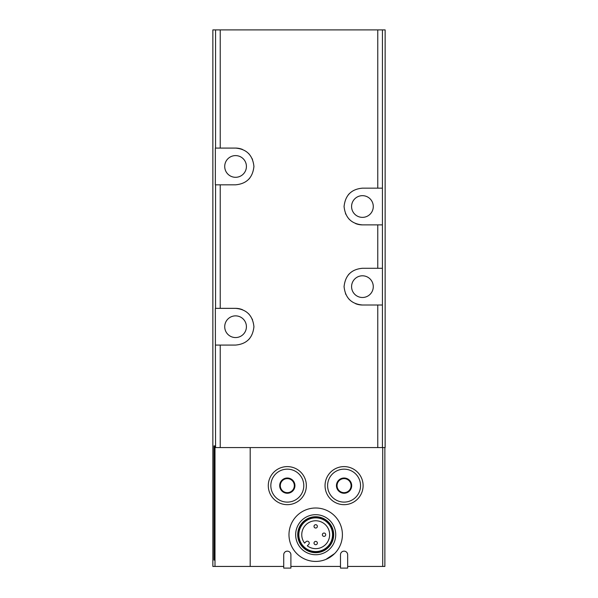 <?xml version="1.0" encoding="UTF-8"?>
<svg xmlns="http://www.w3.org/2000/svg" width="598" height="598" viewBox="0 0 598 598"><rect width="100%" height="100%" fill="white"/><g stroke="black" fill="none" stroke-linecap="round" stroke-linejoin="round"><path stroke-width="0.9" d="M283.729 566.433L214.996 566.433L214.996 447.573L215.572 447.573L215.355 308.351L235.567 308.351C246.6 309.33 252.722 315.445 253.926 326.695C252.745 337.945 246.623 344.074 235.567 345.076L215.572 345.076M340.486 566.433L290.905 566.433M382.72 447.573L382.72 566.433L347.662 566.433M250.188 447.573L250.188 566.433M334.596 553.584L325.947 559.377M215.572 447.573L385.142 447.573L385.142 29.9L212.858 29.9L212.858 566.433L214.996 566.433M220.228 148.087L215.355 148.087L215.355 184.819L235.567 184.819C246.623 183.818 252.745 177.688 253.926 166.438C252.722 155.188 246.6 149.074 235.567 148.087L220.228 148.087L220.228 29.9M214.667 445.906L214.667 560.087L214.787 445.906M214.435 445.906L214.435 560.087L214.555 445.906M214.204 445.906L214.204 560.087L214.316 445.906M213.972 445.906L213.972 560.087L214.084 445.906M384.873 447.573L384.873 566.433L382.72 566.433M382.428 447.573L382.428 305.01L362.433 305.01C351.4 304.023 345.278 297.909 344.074 286.666C345.255 275.409 351.377 269.287 362.433 268.285L382.428 268.285L382.428 29.9M382.428 305.01L382.428 268.285M382.428 224.878L362.433 224.878C351.4 223.899 345.278 217.784 344.074 206.534C345.255 195.284 351.377 189.155 362.433 188.153L382.428 188.153M349.531 273.585A18.366 18.366 0 0 0 348.298 274.923M344.074 286.263A18.366 18.366 0 0 0 344.074 286.666M345.509 293.76A18.366 18.366 0 0 0 345.741 294.291M348.896 299.052A18.366 18.366 0 0 0 349.546 299.725M355.504 303.649A18.366 18.366 0 0 0 362.433 305.01M362.433 275.798A10.854 10.854 0 0 1 371.829 292.071A10.854 10.854 0 0 1 353.037 292.071A10.854 10.854 0 0 1 362.433 275.798M349.531 193.46A18.366 18.366 0 0 0 348.298 194.799M344.074 206.138A18.366 18.366 0 0 0 344.074 206.534M345.509 213.628A18.366 18.366 0 0 0 345.741 214.159M348.896 218.92A18.366 18.366 0 0 0 349.546 219.593M355.504 223.517A18.366 18.366 0 0 0 362.433 224.878M362.433 195.666A10.854 10.854 0 0 1 371.829 211.946A10.854 10.854 0 0 1 353.037 211.946A10.854 10.854 0 0 1 362.433 195.666M248.469 179.512A18.366 18.366 0 0 0 249.702 178.174M253.926 166.835A18.366 18.366 0 0 0 253.926 166.438M252.491 159.345A18.366 18.366 0 0 0 252.259 158.814M249.104 154.052A18.366 18.366 0 0 0 248.454 153.38M242.496 149.448A18.366 18.366 0 0 0 235.567 148.087M235.567 155.6A10.854 10.854 0 0 1 244.963 171.88A10.854 10.854 0 0 1 226.171 171.88A10.854 10.854 0 0 1 235.567 155.6M235.567 315.864A10.854 10.854 0 0 1 244.963 332.137A10.854 10.854 0 0 1 226.171 332.137A10.854 10.854 0 0 1 235.567 315.864M248.469 339.769A18.366 18.366 0 0 0 249.702 338.431M253.926 327.091A18.366 18.366 0 0 0 253.926 326.695M252.491 319.601A18.366 18.366 0 0 0 252.259 319.07M249.104 314.309A18.366 18.366 0 0 0 248.454 313.636M242.496 309.712A18.366 18.366 0 0 0 235.567 308.351M344.074 478.011A7.625 7.625 0 0 1 350.675 489.448A7.625 7.625 0 0 1 337.474 489.448A7.625 7.625 0 0 1 344.074 478.011M344.074 478.624A7.012 7.012 0 0 1 350.144 489.142A7.012 7.012 0 0 1 337.997 489.142A7.012 7.012 0 0 1 344.074 478.624M344.074 466.604A19.031 19.031 0 0 1 360.557 495.151A19.031 19.031 0 0 1 327.592 495.151A19.031 19.031 0 0 1 344.074 466.604A19.031 19.031 0 0 1 360.557 495.151A19.031 19.031 0 0 1 327.592 495.151A19.031 19.031 0 0 1 344.074 466.604M287.317 478.011A7.625 7.625 0 0 1 293.917 489.448A7.625 7.625 0 0 1 280.716 489.448A7.625 7.625 0 0 1 287.317 478.011M287.317 478.624A7.012 7.012 0 0 1 293.386 489.142A7.012 7.012 0 0 1 281.239 489.142A7.012 7.012 0 0 1 287.317 478.624M287.317 466.604A19.031 19.031 0 0 1 303.799 495.151A19.031 19.031 0 0 1 270.834 495.151A19.031 19.031 0 0 1 287.317 466.604M347.662 554.742A3.588 3.588 0 0 0 344.074 551.154A3.588 3.588 0 0 0 340.486 554.742L340.486 568.1L347.662 568.1L347.662 554.742M290.905 554.742A3.588 3.588 0 0 0 287.317 551.154A3.588 3.588 0 0 0 283.729 554.742L283.729 568.1L290.905 568.1L290.905 554.742M315.692 561.425A26.708 26.708 0 0 0 338.827 521.359A26.708 26.708 0 0 0 292.564 521.359A26.708 26.708 0 0 0 315.692 561.425M315.692 554.742A20.033 20.033 0 0 0 333.041 524.7A20.033 20.033 0 0 0 298.342 524.7A20.033 20.033 0 0 0 315.692 554.742M315.692 552.694A17.985 17.985 0 0 0 331.27 525.724A17.985 17.985 0 0 0 300.121 525.724A17.985 17.985 0 0 0 315.692 552.694M315.692 552.238A17.529 17.529 0 0 0 330.873 525.948A17.529 17.529 0 0 0 300.51 525.948A17.529 17.529 0 0 0 315.692 552.238M315.692 551.737A17.028 17.028 0 0 0 330.44 526.203A17.028 17.028 0 0 0 300.951 526.203A17.028 17.028 0 0 0 315.692 551.737M315.692 551.565A16.856 16.856 0 0 0 330.29 526.285A16.856 16.856 0 0 0 301.1 526.285A16.856 16.856 0 0 0 315.692 551.565M304.576 543.119A13.941 13.941 0 0 1 312.709 521.097A13.941 13.941 0 0 1 329.311 537.699A13.941 13.941 0 0 1 307.29 545.832L308.673 544.449A1.921 1.921 0 0 0 308.673 541.736A1.921 1.921 0 0 0 305.952 541.736L304.576 543.119M315.692 544.726A1.667 1.667 0 0 1 314.025 543.059A1.667 1.667 0 0 1 315.692 541.392A1.667 1.667 0 0 1 317.366 543.059A1.667 1.667 0 0 1 315.692 544.726M324.041 536.384A1.667 1.667 0 0 0 325.484 533.879A1.667 1.667 0 0 0 322.591 533.879A1.667 1.667 0 0 0 324.041 536.384M315.692 528.034A1.667 1.667 0 0 0 317.142 525.53A1.667 1.667 0 0 0 314.249 525.53A1.667 1.667 0 0 0 315.692 528.034M215.572 308.351L215.572 184.819M215.572 148.087L215.572 29.9M220.228 447.573L220.228 345.076M377.772 447.573L377.772 305.01M377.772 268.285L377.772 224.878M377.772 188.153L377.772 29.9M220.228 308.351L220.228 184.819M344.074 469.161A16.467 16.467 0 0 1 358.337 493.866A16.467 16.467 0 0 1 329.812 493.866A16.467 16.467 0 0 1 344.074 469.161M287.317 469.161A16.467 16.467 0 0 1 301.579 493.866A16.467 16.467 0 0 1 273.047 493.866A16.467 16.467 0 0 1 287.317 469.161"/></g></svg>
